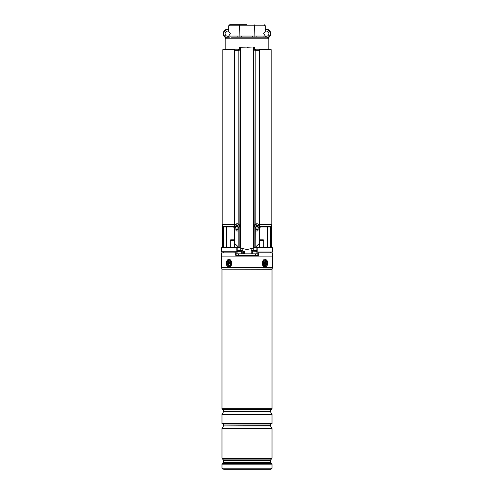 <?xml version="1.0" encoding="UTF-8"?>
<svg xmlns="http://www.w3.org/2000/svg" width="494" height="494" viewBox="0 0 494 494"><rect width="100%" height="100%" fill="white"/><g stroke="black" fill="none" stroke-linecap="round" stroke-linejoin="round"><path stroke-width="0.74" d="M254.694 49.715L255.941 49.715M259.455 49.715L271.2 49.715L271.2 224.498M222.8 224.498L222.8 49.715L234.545 49.715M238.059 49.715L239.306 49.715M237.614 251.761L221.639 251.761L236.916 252.033L237.614 251.761L237.614 250.668L242.826 250.668M237.052 247.136L222.102 247.216L238.707 247.136L237.052 247.136L237.305 247.408L236.972 247.216L236.811 247.679L237.176 247.79L237.176 251.761L236.811 251.761L236.811 247.679L221.639 247.679L221.639 251.761M251.174 250.668L256.386 250.668L256.386 251.761L257.084 252.033L256.386 251.761M271.336 247.136L271.336 224.498L259.511 224.498M234.489 224.498L222.664 224.498L222.664 247.136M259.511 226.406L270.372 226.406L269.749 226.95L260.542 226.95L267.137 226.95L267.137 247.136L267.155 226.95M224.251 226.95L233.458 226.95L226.863 226.95L226.863 247.136L226.845 226.95M272.089 252.033L257.084 252.033L272.089 252.033M271.898 247.216L272.361 247.679L257.189 247.679L257.189 251.761L256.824 251.761L256.948 247.136L271.898 247.216L256.948 247.136M238.707 247.136L234.86 247.136M255.293 247.136L259.14 247.136L255.293 247.136M240.745 250.668L240.745 248.21M253.255 250.668L253.255 248.21M255.701 229.735L258.152 229.735L255.701 229.735M260.301 226.863A0.815 0.722 180 0 0 259.727 227.555L259.461 226.406L260.542 226.95A0.815 0.815 0 0 0 259.727 227.765L259.461 229.191M234.539 229.191L234.539 226.406L233.699 226.863A0.815 0.722 180 0 1 234.273 227.555M235.848 229.735L238.299 229.735L235.848 229.735M223.887 247.136L223.628 226.406L234.489 226.406M233.458 226.95L234.273 227.765A0.815 0.815 0 0 0 233.458 226.95L233.699 226.863M259.727 227.765L260.542 226.95M237.379 223.751L236.694 223.776M256.621 223.751L257.306 223.776M253.718 46.998L254.694 47.27L253.484 47.27L253.484 248.112L247 249.519L247 46.998L240.516 47.27L240.516 248.112L238.182 246.79L234.489 243.264L234.489 50.258L238.182 50.258L238.182 223.893M255.213 49.715A1.087 0.42 90 0 1 255.577 49.172L259.084 49.172A1.087 0.42 90 0 1 259.511 50.258L259.511 243.264L255.818 246.79L253.484 248.112M238.787 49.715A1.087 0.42 90 0 0 238.423 49.172L234.916 49.172A1.087 0.42 90 0 0 234.489 50.258M235.848 227.722L235.848 229.994C236.367 231.316 237.145 231.488 238.182 230.519L238.182 246.79M253.373 46.998L239.306 47.27L239.306 50.258L238.182 50.258M238.299 227.901L238.182 230.519M240.516 248.112L247 249.519M254.694 47.27L254.694 50.258L255.818 50.258L255.818 223.893M255.701 227.901L255.818 246.79M258.152 227.722L258.152 229.994C257.633 231.316 256.855 231.488 255.818 230.519M255.577 49.172A1.087 0.42 90 0 1 255.997 50.258L255.818 50.258M239.306 47.27L240.535 46.998M255.812 49.715A0.815 0.315 -90 0 0 255.577 49.443A0.815 0.315 -90 0 0 255.342 49.715M238.423 49.172A1.087 0.42 90 0 0 238.003 50.258M238.188 49.715A0.815 0.315 -90 0 1 238.423 49.443A0.815 0.315 -90 0 1 238.658 49.715M247 24.7L229.778 24.7L247 24.7M230.278 33.672L228.691 36.056A2.581 2.581 0 0 1 225.11 33.672A2.581 2.581 0 0 1 228.691 31.289L230.278 33.672M268.89 33.672A2.581 2.581 0 0 1 265.309 36.056L263.722 33.672L265.309 31.289A2.581 2.581 0 0 1 268.89 33.672M268.335 37.668L267.118 37.155L262.499 37.155M231.501 37.155L264.617 37.155A1.087 0.772 90 0 1 263.845 36.068L265.309 36.056A1.087 1.087 0 0 0 266.396 37.155L267.118 37.155M228.691 29.856A3.946 3.946 0 0 0 223.955 32.413A3.946 3.946 0 0 0 226.178 37.316L229.383 37.155A1.087 0.772 90 0 0 230.155 36.068L263.845 36.068M265.309 31.289L265.309 25.787L228.691 25.787L229.778 24.7L228.691 25.787L228.691 31.289M226.178 37.316L225.665 37.668M227.604 37.155A1.087 1.087 0 0 0 228.691 36.068L230.155 36.068M239.868 24.7L239.417 25.787L239.09 37.229M254.132 24.7L254.583 25.787L254.91 37.229M266.093 37.229L265.309 36.148M256.812 37.155A1.087 0.772 90 0 1 256.046 36.068M252.52 37.155L252.52 36.068M241.48 37.155L241.48 36.068M237.188 37.155A1.087 0.772 90 0 0 237.954 36.068M228.691 36.148L227.907 37.229M265.309 25.787L264.222 24.7L265.309 25.787M270.792 33.672A4.489 4.489 0 0 1 268.353 37.668A4.489 4.489 0 0 0 265.309 29.3A4.489 4.489 0 0 1 270.792 33.672M225.647 37.668A4.489 4.489 0 0 1 228.691 29.3A4.489 4.489 0 0 0 225.647 37.668L225.202 38.785L225.202 49.715M258.652 224.671A2.174 2.001 90 0 0 255.237 224.924A2.174 2.001 90 0 0 257.016 228.098A2.174 2.001 90 0 0 258.652 224.671M257.343 225.35L256.652 225.394L257.152 225.258A4.625 1.748 -134 0 0 256.689 224.745A4.483 1.186 137.2 0 0 256.293 225.054A4.625 1.186 58.7 0 1 256.652 225.647L256.596 225.986A4.625 0.79 140.5 0 1 256.071 226.431A4.483 0.821 59.5 0 0 256.213 226.653A4.483 0.821 59.5 0 0 256.355 226.863A4.625 1.278 -26.4 0 0 256.948 226.536L256.806 226.456M257.152 225.258L257.467 225.313L257.152 225.258M257.01 226.468L257.213 225.838L257.825 225.863A4.625 1.531 -36.3 0 0 258.245 225.418A4.483 3.304 -137.6 0 0 258.109 225.202A4.483 3.304 -137.6 0 0 257.961 224.986A4.625 0.537 150.1 0 1 257.467 225.313M257.016 223.751L256.54 223.751A2.174 2.001 90 0 0 254.904 227.178A2.174 2.001 90 0 0 256.54 228.098L257.016 228.098M257.825 225.863L257.158 226.184M257.269 226.592L256.948 226.536L257.269 226.592A4.625 1.007 48.8 0 1 257.627 227.104A4.483 2.939 -20.5 0 0 258.022 226.795A4.625 1.927 -123.5 0 0 257.769 226.209M257.213 225.838L257.102 225.431M257.312 225.752L258.245 225.418M257.226 226.301L258.022 226.795M256.38 226.468L256.355 226.863M256.966 225.455L256.479 225.357M256.565 225.289L256.689 224.745M238.621 224.671A2.174 2.001 -90 0 0 235.206 224.924A2.174 2.001 -90 0 0 236.984 228.098A2.174 2.001 -90 0 0 238.621 224.671M236.99 225.381L236.787 226.011L236.175 225.986A4.625 1.531 143.7 0 0 235.755 226.431A4.483 3.304 42.4 0 0 235.891 226.653A4.483 3.304 42.4 0 0 236.039 226.863A4.625 0.537 -29.9 0 1 236.533 226.536L236.848 226.592A4.625 1.748 46 0 0 237.311 227.104A4.483 1.186 -42.8 0 0 237.707 226.795A4.625 1.186 -121.3 0 1 237.348 226.209L237.404 225.863A4.625 0.79 -39.5 0 1 237.929 225.418A4.483 0.821 -120.5 0 0 237.787 225.202A4.483 0.821 -120.5 0 0 237.645 224.986A4.625 1.278 153.6 0 0 237.052 225.313L237.194 225.394M236.175 225.986L236.842 225.665M236.731 225.258L237.052 225.313L236.731 225.258A4.625 1.007 -131.2 0 1 236.373 224.745A4.483 2.939 159.5 0 0 235.978 225.054A4.625 1.927 56.5 0 0 236.231 225.647M236.984 228.098L237.46 228.098A2.174 2.001 -90 0 0 239.096 224.671A2.174 2.001 -90 0 0 237.46 223.751L236.984 223.751M237.744 225.573L237.645 224.986M237.034 226.394L237.521 226.493M237.435 226.561L237.311 227.104M236.787 226.011L236.898 226.425M236.688 226.098L235.755 226.431M236.774 225.548L235.978 225.054M270.737 252.848L270.737 252.033M258.714 252.848L272.558 252.848L272.558 256.108L221.442 256.108L221.442 252.848L235.286 252.848L235.36 254.935L235.904 255.46L258.096 255.46L258.64 254.935L258.745 252.033M223.263 252.848L223.263 252.033M235.255 252.033L235.286 252.848M258.096 255.46A0.543 0.543 0 0 0 258.64 254.935L257.893 254.935M271.472 409.427L222.528 409.427L271.472 409.477L272.015 408.661L272.015 269.304L221.967 269.187L272.033 269.187L272.379 268.032L221.578 267.723L272.422 267.723L272.379 268.032M272.015 414.478L272.015 423.617L221.985 423.617L221.985 414.478L272.015 414.478L270.459 411.78L223.541 411.78L270.385 411.508L270.385 409.884L223.615 409.884L223.208 409.477M272.015 428.619L221.985 428.761L272.015 428.619L270.459 425.921L223.541 425.921L270.385 425.649L270.385 424.025L223.615 424.025L223.208 423.617M271.78 463.57L270.601 462.39L223.399 462.39L222.22 463.57L271.78 463.57L272.015 464.144L221.985 464.144L221.985 468.213L272.015 468.213L270.928 469.3L223.751 469.3M230.562 469.3L270.249 469.3M229.636 265.506A2.581 1.828 -90 0 0 230.482 262.055A2.581 1.828 -90 0 0 228.043 260.857A2.581 1.828 -90 0 0 227.197 264.309A2.581 1.828 -90 0 0 229.636 265.506M265.957 265.506A2.581 1.828 90 0 0 266.803 262.055A2.581 1.828 90 0 0 264.364 260.857A2.581 1.828 90 0 0 263.333 263.178A2.581 1.828 90 0 0 265.957 265.506M234.489 240.337L230.21 240.337L230.754 239.794L234.02 239.794L234.489 240.269L234.02 239.794M259.98 239.794L259.511 240.269L259.98 239.794L263.246 239.794L263.79 240.337L259.511 240.337M243.357 253.823L243.375 251.921L244.011 251.143L244.833 251.921L244.833 253.823M244.45 253.823L244.45 251.921L244.055 251.644L243.431 251.921L243.419 253.823M244.833 251.921L243.375 251.921M236.107 255.46L236.107 253.823L257.893 253.823L257.893 255.46M238.324 253.823L238.324 255.46M255.626 253.823L255.626 255.46M257.862 253.823L257.862 255.46M238.133 251.106L240.64 251.106M240.028 251.106L238.769 251.106M253.984 251.106L255.867 251.106M228.358 264.815A2.038 1.445 90 0 1 228.067 261.956A2.038 1.445 90 0 1 230.087 261.548A2.038 1.445 90 0 1 230.377 264.401A2.038 1.445 90 0 1 228.358 264.815M229.994 264.129A0.951 0.673 -90 0 0 230.395 262.419M228.648 262.228L228.549 263.994L228.858 264.321L229.241 263.753L229.803 264.129L229.895 262.363L229.587 262.036L229.043 262.61L228.648 262.228M229.241 263.753L229.704 263.568A0.624 0.445 90 0 1 229.895 263.555M229.049 263.969L228.549 263.994M229.117 262.641L229.29 262.82A0.624 0.445 90 0 1 229.377 263.697L228.771 263.58M229.086 262.629L228.419 262.666M263.913 264.815A2.038 1.445 -90 0 1 263.333 263.178A2.038 1.445 -90 0 1 264.129 261.357A2.038 1.445 -90 0 1 265.642 261.548A2.038 1.445 -90 0 1 265.933 264.401A2.038 1.445 -90 0 1 263.913 264.815M264.197 262.228L264.105 263.994L264.413 264.321L264.957 263.753L265.352 264.129L265.451 262.363L265.142 262.036L264.759 262.61L264.197 262.228M264.759 262.61L264.296 262.789A0.624 0.445 -90 0 1 264.105 262.808M264.951 262.388L265.451 262.363M264.883 263.722L264.71 263.537A0.624 0.445 -90 0 1 264.623 262.666L265.229 262.777M264.914 263.734L265.581 263.697M255.701 229.191L258.152 229.191M270.372 226.406L270.372 247.136M223.628 247.136L223.628 226.406M235.848 229.191L238.299 229.191M270.113 247.136L270.113 226.82M267.408 226.95L267.408 247.136M226.592 247.136L226.592 226.95M239.158 247.408L237.305 247.408L237.176 247.79M256.824 247.79L256.695 247.408L254.842 247.408M240.096 46.998L239.831 247.778M240.288 46.998L240.016 247.871M253.465 46.998L247 47.27M253.712 46.998L253.984 247.871M253.904 46.998L254.169 247.778M259.511 50.258L255.997 50.258M268.798 49.715L268.798 38.785L225.202 38.785M267.822 37.316A3.946 3.946 0 0 0 270.045 32.413A3.946 3.946 0 0 0 265.309 29.856M235.36 254.935L236.107 254.935M257.146 253.823L257.17 252.033M236.854 253.823L236.83 252.033M222.528 409.427L221.985 408.661L272.015 408.661M223.399 462.39L223.56 462.007L270.44 462.007L270.44 460.278L223.56 460.278L223.399 459.895L270.601 459.895L271.78 458.716L222.22 458.716L223.399 459.895M272.015 458.142L272.015 428.835L221.985 428.835L221.985 458.142L272.015 458.142L271.78 458.716M227.746 259.998A3.532 2.501 -90 0 0 226.592 264.722A3.532 2.501 -90 0 0 229.932 266.359A3.532 2.501 -90 0 0 231.087 261.635A3.532 2.501 -90 0 0 227.746 259.998M227.858 259.758A3.81 2.692 90 0 1 229.025 259.375L227.79 259.776C225.888 261.178 225.134 266.124 229.031 266.988A3.81 2.692 90 0 1 226.425 264.117A3.81 2.692 90 0 1 227.74 259.838M229.031 259.375A3.81 2.692 90 0 1 231.655 262.326A3.81 2.692 90 0 1 230.21 266.606M264.068 259.998A3.532 2.501 90 0 0 262.913 264.722A3.532 2.501 90 0 0 266.254 266.359A3.532 2.501 90 0 0 267.408 261.635A3.532 2.501 90 0 0 264.068 259.998M266.26 266.519A3.81 2.692 -90 0 0 267.575 262.24A3.81 2.692 -90 0 0 264.969 259.375C268.866 260.239 268.112 265.185 266.21 266.587L264.969 266.988A3.81 2.692 -90 0 1 262.345 264.031A3.81 2.692 -90 0 1 263.79 259.758M244.055 251.644A0.543 0.34 107 0 0 244.314 251.193M243.548 251.662A0.543 0.408 58.7 0 0 243.653 251.242M241.696 253.823L241.696 251.323L237.614 251.323M256.386 251.323L252.52 251.106M229.809 262.53L229.37 262.45M230.025 263.685L229.512 263.821M229.29 262.82L228.71 262.975M263.975 262.672L264.488 262.536M264.71 263.537L265.29 263.388M264.191 263.827L264.63 263.907M257.874 230.76L257.874 229.735M236.126 230.76L236.126 229.735M222.102 247.216L221.639 247.679M272.361 247.679L272.361 251.761M226.863 226.95L226.863 247.136M268.798 38.785L268.353 37.668M256.682 226.369L257.146 226.511M256.899 225.486L257.405 225.344M237.101 226.369L236.595 226.505M237.318 225.48L236.854 225.344M272.422 267.723L272.422 256.108M272.015 468.213L272.015 464.144M223.56 462.007L223.56 460.278M222.22 463.57L221.985 464.144M221.985 458.142L222.22 458.716M221.985 468.213L223.072 469.3M270.44 460.278L270.601 459.895M270.601 462.39L270.44 462.007M221.578 267.723L221.578 256.108M221.967 269.187L221.621 268.032M221.985 408.661L221.985 269.304M223.541 425.921L221.985 428.619M223.615 425.649L223.615 424.025M270.385 424.025L270.792 423.617M223.541 411.78L221.985 414.478M223.615 411.508L223.615 409.884M270.385 409.884L270.792 409.477M234.564 247.136L234.564 243.357L234.564 247.136M230.21 247.136L230.21 240.337M259.436 247.136L259.436 243.357L259.436 247.136M263.79 247.136L263.79 240.337M251.156 248.957L251.199 253.823M242.844 248.957L242.801 253.823M243.499 251.699L243.394 253.823M237.077 253.823L237.077 252.033M256.923 253.823L256.923 252.033M252.304 253.823L252.304 251.323M229.043 262.61L229.506 262.789M264.957 263.753L264.494 263.568"/></g></svg>
